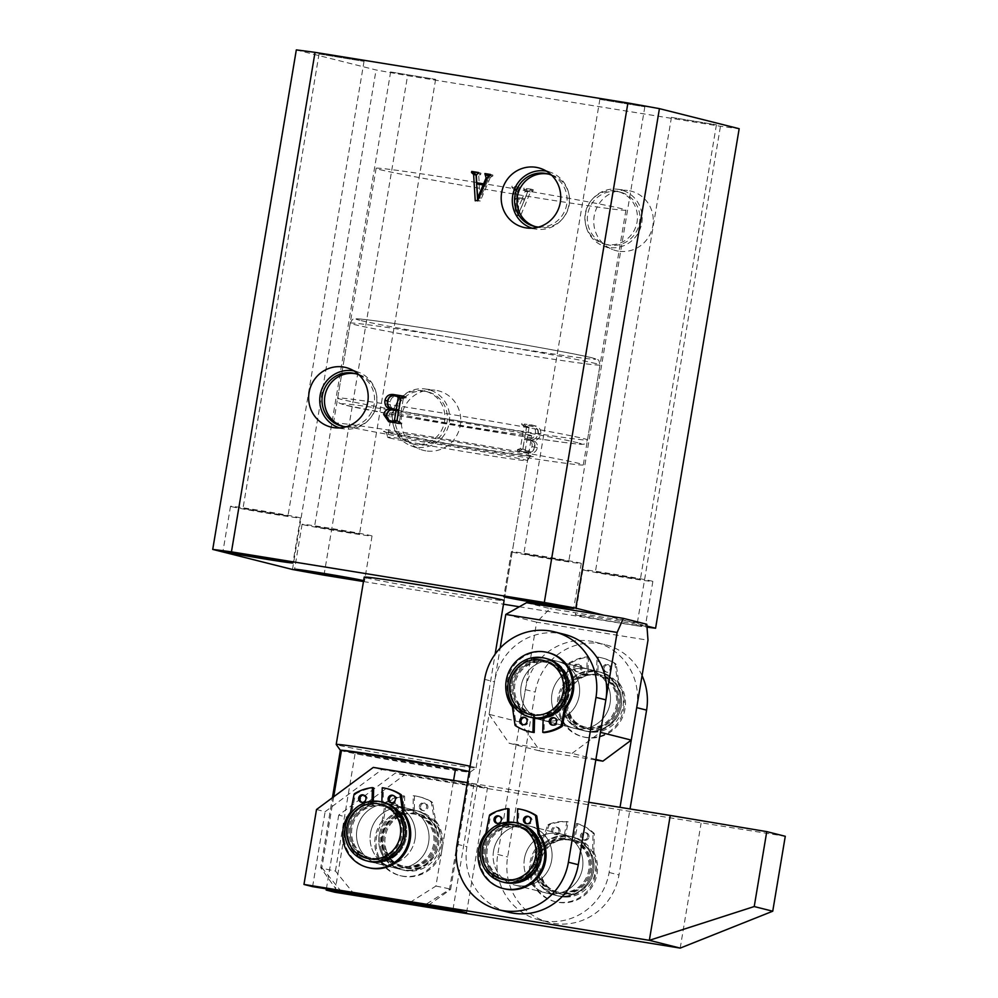 <?xml version="1.0" encoding="UTF-8"?>
<svg xmlns="http://www.w3.org/2000/svg" width="998" height="998" viewBox="0 0 998 998"><rect width="100%" height="100%" fill="white"/><g stroke="black" fill="none" stroke-linecap="round" stroke-linejoin="round"><path stroke-width="0.75" stroke-dasharray="4.99 3.74" d="M595.369 674.236A27.857 26.971 104.1 0 1 621.617 702.405A27.857 26.971 104.1 0 1 593.835 729.85A27.857 26.971 104.1 0 1 567.588 701.681A27.857 26.971 104.1 0 1 595.369 674.236M593.149 732.22A30.389 29.416 -75.9 0 0 623.176 705.698A30.389 29.416 -75.9 0 0 601.407 672.415A30.389 29.416 -75.9 0 0 594.833 671.554A30.389 29.416 -75.9 0 0 564.806 698.076A30.389 29.416 -75.9 0 0 586.562 731.359A30.389 29.416 -75.9 0 0 593.149 732.22M592.974 671.08A30.389 29.416 104.1 0 1 599.561 671.941A30.389 29.416 104.1 0 1 621.317 705.237A30.389 29.416 104.1 0 1 591.303 731.759A30.389 29.416 104.1 0 1 584.716 730.898A30.389 29.416 104.1 0 1 562.947 697.602A30.389 29.416 104.1 0 1 592.974 671.08M591.639 674.561A26.597 25.748 104.1 0 1 597.39 675.322A26.597 25.748 104.1 0 1 616.44 704.451A26.597 25.748 104.1 0 1 590.167 727.654A26.597 25.748 104.1 0 1 584.416 726.893A26.597 25.748 104.1 0 1 565.367 697.777A26.597 25.748 104.1 0 1 591.639 674.561M592.874 674.873A26.597 25.748 104.1 0 1 598.625 675.634A26.597 25.748 104.1 0 1 617.675 704.75A26.597 25.748 104.1 0 1 591.402 727.966A26.597 25.748 104.1 0 1 585.639 727.205A26.597 25.748 104.1 0 1 566.602 698.089A26.597 25.748 104.1 0 1 592.874 674.873M541.153 658.044A30.389 29.416 104.1 0 1 547.727 658.892A30.389 29.416 104.1 0 1 569.696 690.304A30.389 29.416 104.1 0 1 543.149 718.523A30.389 29.416 -75.9 0 0 569.696 690.304A30.389 29.416 -75.9 0 0 547.727 658.892A30.389 29.416 -75.9 0 0 545.32 658.406A30.389 29.416 -75.9 0 0 511.5 682.432A30.389 29.416 -75.9 0 0 532.895 717.849A30.389 29.416 104.1 0 1 511.126 684.566A30.389 29.416 104.1 0 1 541.153 658.044M591.739 670.768A30.389 29.416 104.1 0 1 598.326 671.629A30.389 29.416 104.1 0 1 620.082 704.925A30.389 29.416 104.1 0 1 590.067 731.447A30.389 29.416 104.1 0 1 583.481 730.586A30.389 29.416 104.1 0 1 561.724 697.29A30.389 29.416 104.1 0 1 591.739 670.768M539.806 661.524A26.597 25.748 104.1 0 1 545.569 662.273A26.597 25.748 104.1 0 1 564.606 691.402A26.597 25.748 104.1 0 1 538.334 714.605A26.597 25.748 104.1 0 1 532.583 713.857A26.597 25.748 104.1 0 1 513.533 684.728A26.597 25.748 104.1 0 1 539.806 661.524M541.041 661.836A26.597 25.748 104.1 0 1 546.804 662.585A26.597 25.748 104.1 0 1 565.841 691.714A26.597 25.748 104.1 0 1 539.569 714.917A26.597 25.748 104.1 0 1 533.818 714.169A26.597 25.748 104.1 0 1 514.768 685.04A26.597 25.748 104.1 0 1 541.041 661.836M531.66 717.537A30.389 29.416 104.1 0 1 509.891 684.254A30.389 29.416 104.1 0 1 539.918 657.732A30.389 29.416 104.1 0 1 546.492 658.593M534.566 718.223A30.389 29.416 104.1 0 1 532.895 717.849A30.389 29.416 -75.9 0 0 534.566 718.223M337.361 424.387A126.646 2.657 -170.5 0 0 473.726 449.2A126.646 2.657 -170.5 0 0 583.306 464.868A126.646 2.657 -170.5 0 0 579.426 463.546A126.646 2.657 -170.5 0 0 443.062 438.733A126.646 2.657 -170.5 0 0 333.494 423.065A126.646 2.657 -170.5 0 0 337.361 424.387M379.989 169.635A126.646 2.657 -170.5 0 0 516.353 194.448A126.646 2.657 -170.5 0 0 625.933 210.116A126.646 2.657 -170.5 0 0 622.066 208.794A126.646 2.657 -170.5 0 0 485.702 183.981A126.646 2.657 -170.5 0 0 376.121 168.313A126.646 2.657 -170.5 0 0 379.989 169.635M339.57 427.905A29.441 28.493 -75.9 0 0 343.437 428.816A29.441 28.493 -75.9 0 0 344.485 428.965A29.441 28.493 -75.9 0 0 375.922 406.747A29.441 28.493 -75.9 0 0 358.744 372.291A29.441 28.493 -75.9 0 0 353.928 370.907M342.913 426.346A27.096 26.235 -75.9 0 0 344.135 426.695A27.096 26.235 -75.9 0 0 346.281 427.132A27.096 26.235 -75.9 0 0 376.446 405.712A27.096 26.235 -75.9 0 0 357.371 374.125A27.096 26.235 -75.9 0 0 356.136 373.851M532.121 228.18A29.441 28.493 -75.9 0 0 535.976 229.103A29.441 28.493 -75.9 0 0 537.024 229.241A29.441 28.493 -75.9 0 0 568.461 207.023A29.441 28.493 -75.9 0 0 551.283 172.567A29.441 28.493 -75.9 0 0 546.467 171.182M535.452 226.633A27.096 26.235 -75.9 0 0 536.687 226.97A27.096 26.235 -75.9 0 0 538.833 227.419A27.096 26.235 -75.9 0 0 568.997 206A27.096 26.235 -75.9 0 0 549.91 174.413A27.096 26.235 -75.9 0 0 548.675 174.139M425.897 450.871A30.701 29.715 104.1 0 1 420.058 449.287A30.701 29.715 104.1 0 1 402.157 413.347A30.701 29.715 104.1 0 1 434.941 390.181A30.701 29.715 104.1 0 1 436.039 390.33A30.701 29.715 104.1 0 1 460.303 425.348A30.701 29.715 104.1 0 1 425.897 450.871M416.241 447.141A29.441 28.493 104.1 0 1 410.64 445.619A29.441 28.493 104.1 0 1 393.462 411.164A29.441 28.493 104.1 0 1 424.911 388.946A29.441 28.493 104.1 0 1 425.946 389.095A29.441 28.493 104.1 0 1 449.225 422.665A29.441 28.493 104.1 0 1 416.241 447.141M416.628 444.846A27.096 26.235 104.1 0 1 414.482 444.397A27.096 26.235 104.1 0 1 395.408 412.81A27.096 26.235 104.1 0 1 425.572 391.391A27.096 26.235 104.1 0 1 427.705 391.84A27.096 26.235 104.1 0 1 446.792 423.414A27.096 26.235 104.1 0 1 416.628 444.846M414.158 444.222A27.096 26.235 104.1 0 1 412.012 443.773A27.096 26.235 104.1 0 1 392.938 412.199A27.096 26.235 104.1 0 1 423.102 390.767A27.096 26.235 104.1 0 1 425.248 391.216A27.096 26.235 104.1 0 1 444.322 422.803A27.096 26.235 104.1 0 1 414.158 444.222M618.448 251.159A30.701 29.715 104.1 0 1 612.61 249.562A30.701 29.715 104.1 0 1 594.696 213.634A30.701 29.715 104.1 0 1 627.48 190.456A30.701 29.715 104.1 0 1 628.578 190.618A30.701 29.715 104.1 0 1 652.854 225.635A30.701 29.715 104.1 0 1 618.448 251.159M608.78 247.429A29.441 28.493 104.1 0 1 603.179 245.907A29.441 28.493 104.1 0 1 586.013 211.451A29.441 28.493 104.1 0 1 617.45 189.221A29.441 28.493 104.1 0 1 618.498 189.371A29.441 28.493 104.1 0 1 641.776 222.953A29.441 28.493 104.1 0 1 608.78 247.429M609.167 245.121A27.096 26.235 104.1 0 1 607.021 244.685A27.096 26.235 104.1 0 1 587.947 213.098A27.096 26.235 104.1 0 1 618.111 191.678A27.096 26.235 104.1 0 1 620.257 192.115A27.096 26.235 104.1 0 1 639.331 223.702A27.096 26.235 104.1 0 1 609.167 245.121M606.697 244.498A27.096 26.235 104.1 0 1 604.551 244.061A27.096 26.235 104.1 0 1 585.477 212.474A27.096 26.235 104.1 0 1 615.641 191.055A27.096 26.235 104.1 0 1 617.787 191.504A27.096 26.235 104.1 0 1 636.861 223.078A27.096 26.235 104.1 0 1 606.697 244.498M231.598 506.66A35.454 0.749 -170.5 0 0 269.784 513.608A35.454 0.749 -170.5 0 0 300.46 517.999A35.454 0.749 -170.5 0 0 299.375 517.625A35.454 0.749 -170.5 0 0 261.202 510.677A35.454 0.749 -170.5 0 0 230.513 506.285A35.454 0.749 -170.5 0 0 231.598 506.66M243.699 508.618L287.973 515.904L243.699 508.618M319.772 54.067L364.033 61.352L319.772 54.067M512.398 552.094A35.454 0.749 -170.5 0 0 550.584 559.042A35.454 0.749 -170.5 0 0 581.273 563.421A35.454 0.749 -170.5 0 0 580.187 563.059A35.454 0.749 -170.5 0 0 542.001 556.111A35.454 0.749 -170.5 0 0 511.325 551.719A35.454 0.749 -170.5 0 0 512.398 552.094M524.511 554.052L568.773 561.338L524.511 554.052M600.571 99.488L644.845 106.774L600.571 99.488M576.457 615.067A35.454 0.749 -170.5 0 0 614.631 622.016A35.454 0.749 -170.5 0 0 645.319 626.395A35.454 0.749 -170.5 0 0 644.234 626.033A35.454 0.749 -170.5 0 0 606.048 619.084A35.454 0.749 -170.5 0 0 575.372 614.693A35.454 0.749 -170.5 0 0 576.457 615.067M583.98 570.108A35.454 0.749 -170.5 0 0 622.153 577.056A35.454 0.749 -170.5 0 0 652.842 581.447A35.454 0.749 -170.5 0 0 651.756 581.073A35.454 0.749 -170.5 0 0 613.57 574.124A35.454 0.749 -170.5 0 0 582.894 569.733A35.454 0.749 -170.5 0 0 583.98 570.108M596.08 572.066L640.354 579.351L596.08 572.066M672.141 117.502L716.414 124.8L672.141 117.502M363.559 580.986A35.454 0.749 -170.5 0 0 364.507 580.973A35.454 0.749 -170.5 0 0 363.621 580.649M303.167 524.674A35.454 0.749 -170.5 0 0 341.353 531.622A35.454 0.749 -170.5 0 0 372.029 536.013A35.454 0.749 -170.5 0 0 370.944 535.639A35.454 0.749 -170.5 0 0 332.771 528.691A35.454 0.749 -170.5 0 0 302.082 524.312A35.454 0.749 -170.5 0 0 303.167 524.674M315.268 526.632L359.542 533.918L315.268 526.632M391.341 72.081L435.615 79.366L391.341 72.081M366.378 577.854A70.92 1.485 -170.5 0 0 442.738 591.752A70.92 1.485 -170.5 0 0 504.102 600.534L531.684 435.689A70.92 1.485 9.5 0 1 470.32 426.919A70.92 1.485 9.5 0 1 393.961 413.022A70.92 1.485 9.5 0 1 391.79 412.274A70.92 1.485 9.5 0 1 453.154 421.056A70.92 1.485 9.5 0 1 529.514 434.953A70.92 1.485 9.5 0 1 531.684 435.689M527.63 191.953L524.786 198.839L517.925 197.729L517.475 191.354L520.02 187.574L514.506 186.676L514.968 187.936L512.311 187.275L514.781 187.898L516.191 189.919L518.012 215.206L520.332 216.404L530.462 191.928L533.032 190.843L533.219 189.707L526.445 188.61L526.258 189.745L527.156 189.907L524.412 189.233L526.869 189.845L527.63 191.953L525.173 191.329L522.316 198.215L524.786 198.839M324.001 575.16L407.583 75.648L720.456 126.272A250.748 5.252 -170.5 0 0 739.169 128.717M519.334 606.772L636.861 625.783L720.456 126.272M363.459 581.547L503.491 604.202M534.017 425.597L524.362 424.038L524.175 425.173L525.684 425.422L522.915 424.749L525.385 425.373L526.532 426.845L522.777 449.312L519.995 450.16L519.808 451.296L528.928 452.768C533.406 453.766 536.213 452.082 537.361 447.715C537.81 444.422 536.537 442.077 533.518 440.679C537.56 440.218 539.993 437.96 540.816 433.868C541.028 429.103 538.758 426.333 534.017 425.597L531.547 424.973L534.017 425.597M603.99 615.242L646.929 626.058M296.319 49.9L376.059 69.972A250.748 5.252 -170.5 0 0 407.583 75.648M292.464 569.484L376.059 69.972M636.861 625.783A250.748 5.252 -170.5 0 0 647.016 627.143M538.658 227.057A27.096 26.235 -75.9 0 0 566.265 206.474A27.096 26.235 -75.9 0 0 551.694 175.274M346.119 426.782A27.096 26.235 -75.9 0 0 373.726 406.198A27.096 26.235 -75.9 0 0 359.155 374.986M478.466 172.741L480.961 173.153L480.774 174.288L478.753 175.935L476.283 175.311M478.753 175.935L479.215 183.37M484.691 184.256L486.063 184.48L484.741 184.143M486.063 184.48L488.571 178.567L487.261 178.243M488.571 178.567L487.673 175.399L485.203 174.787M487.673 175.399L484.741 174.712M490.405 174.675L492.9 175.087L490.43 174.463M492.9 175.087L492.713 176.222L490.243 175.598M492.713 176.222L489.781 175.523M492.251 176.147L490.255 177.619L487.785 176.995M490.255 177.619L480.288 200.997L477.817 200.386M480.288 200.997L475.235 200.773M477.705 201.396L477.643 200.411M480.961 173.153L478.504 172.529M480.774 174.288L478.304 173.664M480.15 174.188L477.693 173.565M479.127 184.518L480.238 198.29L485.614 185.566L476.657 183.894M479.963 198.165L477.493 197.542M485.614 185.566L484.279 185.229M480.238 198.29L478.865 197.941M403.716 396.418L406.223 396.817L403.753 396.194M406.223 396.817L406.024 397.953L403.554 397.329M406.024 397.953L402.344 397.142M404.814 397.765L403.254 398.801L400.784 398.177M403.254 398.801L399.487 421.268L397.017 420.645M399.487 421.268L400.822 422.778L399.362 422.416L401.845 422.94L399.375 422.316M401.845 422.94L401.658 424.075L399.188 423.451M401.658 424.075L390.068 421.979M392.538 422.603L389.993 421.967M388.995 410.727L391.466 409.841M398.551 411.139L394.697 410.515C391.515 410.565 389.657 412.249 389.133 415.567C388.696 419.035 390.193 421.044 393.599 421.605M397.054 396.281L399.524 396.905L396.805 396.468C393.137 396.181 390.966 397.953 390.305 401.782C389.557 406.061 391.204 408.606 395.258 409.43M396.805 396.468L394.335 395.844M390.305 401.782L387.848 401.171M394.697 410.515L392.226 409.891M389.133 415.567L386.663 414.943M522.316 198.215L517.925 197.729M515.455 197.117L515.005 190.73L517.475 191.354M515.005 190.73L516.889 188.011L519.359 188.634M516.889 188.011L519.833 188.709M517.363 188.086L517.55 186.95L520.02 187.574M517.55 186.95L514.506 186.676M512.036 186.065L511.849 187.2L514.319 187.824M511.849 187.2L513.721 189.296L516.191 189.919M513.721 189.296L515.542 214.582L518.012 215.206M515.542 214.582L520.332 216.404M517.862 215.78L527.992 191.304L530.462 191.928M527.992 191.304L530.1 190.144L532.57 190.768M530.1 190.144L533.032 190.843M530.562 190.219L530.749 189.084L533.219 189.707M530.749 189.084L526.445 188.61M523.975 187.986L523.788 189.133L526.258 189.745M523.788 189.133L525.173 191.329M522.016 199.338L516.477 212.025L515.529 198.29L524.486 199.962L518.948 212.649L517.999 198.914L524.486 199.962M516.777 212L519.247 212.624M515.529 198.29L517.999 198.914M516.477 212.025L518.948 212.649M521.904 423.414L521.705 424.549L524.062 426.233L520.307 448.688L517.525 449.537L517.338 450.672L526.457 452.156C530.936 453.142 533.755 451.458 534.891 447.104C535.34 443.798 534.067 441.453 531.061 440.068C535.103 439.607 537.523 437.336 538.346 433.257C538.558 428.479 536.288 425.722 531.547 424.973L524.362 424.038M521.705 424.549L524.175 425.173M524.062 426.233L526.532 426.845M520.307 448.688L522.777 449.312M518.548 449.699L521.018 450.323M517.525 449.537L519.995 450.16M517.338 450.672L519.808 451.296M526.457 452.156L528.928 452.768M534.891 447.104L537.361 447.715M531.061 440.068L533.518 440.679M538.346 433.257L540.816 433.868M528.354 440.018L530.811 440.629C533.818 441.69 535.028 443.873 534.441 447.179C533.718 450.597 531.66 452.044 528.241 451.495L523.788 450.547L522.877 449.112L524.499 439.394L528.354 440.018C531.348 441.066 532.558 443.249 531.971 446.555C531.26 449.973 529.189 451.42 525.771 450.871L524 450.585L526.457 451.208L525.347 449.736L526.969 440.018L530.811 440.629L528.354 440.018M528.216 425.61L533.406 426.67C536.974 427.556 538.446 429.913 537.822 433.756C537.136 438.035 534.753 439.931 530.637 439.444L527.156 438.871L529.102 427.244L530.674 426.221L533.406 426.67L530.936 426.046C534.504 426.932 535.976 429.302 535.352 433.132C534.666 437.411 532.283 439.307 528.167 438.821L524.686 438.259L526.645 426.62L528.216 425.61L530.674 426.221M526.645 426.62L529.102 427.244M524.686 438.259L527.156 438.871M528.167 438.821L530.637 439.444M535.352 433.132L537.822 433.756M531.971 446.555L534.441 447.179M524.499 439.394L526.969 440.018M522.877 449.112L525.347 449.736M525.771 450.871L528.241 451.495M386.476 850.708A27.857 26.971 104.1 0 1 402.768 814.879A27.857 26.971 104.1 0 1 437.336 831.097A27.857 26.971 104.1 0 1 421.044 866.925A27.857 26.971 104.1 0 1 386.476 850.708M439.033 830.049A30.389 29.416 -75.9 0 0 418.711 811.262A30.389 29.416 -75.9 0 0 389.519 820.63A30.389 29.416 -75.9 0 0 383.544 851.444A30.389 29.416 -75.9 0 0 403.866 870.219A30.389 29.416 -75.9 0 0 433.057 860.85A30.389 29.416 -75.9 0 0 439.033 830.049M381.698 850.97A30.389 29.416 104.1 0 1 387.673 820.169A30.389 29.416 104.1 0 1 416.852 810.8A30.389 29.416 104.1 0 1 437.174 829.575A30.389 29.416 104.1 0 1 431.198 860.388A30.389 29.416 104.1 0 1 402.019 869.757A30.389 29.416 104.1 0 1 381.698 850.97M383.931 849.323A26.597 25.748 104.1 0 1 389.158 822.364A26.597 25.748 104.1 0 1 414.694 814.181A26.597 25.748 104.1 0 1 432.471 830.61A26.597 25.748 104.1 0 1 427.244 857.569A26.597 25.748 104.1 0 1 401.707 865.753A26.597 25.748 104.1 0 1 383.931 849.323M385.166 849.635A26.597 25.748 104.1 0 1 390.393 822.676A26.597 25.748 104.1 0 1 415.929 814.48A26.597 25.748 104.1 0 1 433.706 830.922A26.597 25.748 104.1 0 1 428.479 857.868A26.597 25.748 104.1 0 1 402.942 866.064A26.597 25.748 104.1 0 1 385.166 849.635M349.612 842.898A30.389 29.416 104.1 0 1 355.587 812.085A30.389 29.416 104.1 0 1 384.766 802.729A30.389 29.416 104.1 0 1 405.088 821.504A30.389 29.416 104.1 0 1 399.113 852.317A30.389 29.416 104.1 0 1 369.934 861.673A30.389 29.416 104.1 0 1 349.612 842.898M380.463 850.658A30.389 29.416 104.1 0 1 386.438 819.857A30.389 29.416 104.1 0 1 415.617 810.488A30.389 29.416 104.1 0 1 435.939 829.263A30.389 29.416 104.1 0 1 429.963 860.076A30.389 29.416 104.1 0 1 400.784 869.445A30.389 29.416 104.1 0 1 380.463 850.658M351.845 841.252A26.597 25.748 104.1 0 1 357.072 814.293A26.597 25.748 104.1 0 1 382.608 806.097A26.597 25.748 104.1 0 1 400.398 822.527A26.597 25.748 104.1 0 1 395.158 849.485A26.597 25.748 104.1 0 1 369.622 857.681A26.597 25.748 104.1 0 1 351.845 841.252M353.08 841.564A26.597 25.748 104.1 0 1 358.307 814.605A26.597 25.748 104.1 0 1 383.843 806.409A26.597 25.748 104.1 0 1 401.62 822.839A26.597 25.748 104.1 0 1 396.393 849.797A26.597 25.748 104.1 0 1 370.857 857.993A26.597 25.748 104.1 0 1 353.08 841.564M368.699 861.361A30.389 29.416 104.1 0 1 348.377 842.586A30.389 29.416 104.1 0 1 354.352 811.773A30.389 29.416 104.1 0 1 383.531 802.417M394.547 867.761A30.389 29.416 104.1 0 1 392.139 867.262A30.389 29.416 104.1 0 1 370.745 831.845A30.389 29.416 104.1 0 1 404.577 807.819A30.389 29.416 104.1 0 1 406.984 808.318A30.389 29.416 104.1 0 1 428.379 843.734A30.389 29.416 104.1 0 1 394.547 867.761M380.974 864.343A30.389 29.416 104.1 0 1 378.566 863.844A30.389 29.416 104.1 0 1 357.172 828.427A30.389 29.416 104.1 0 1 391.004 804.4A30.389 29.416 104.1 0 1 393.412 804.899A30.389 29.416 104.1 0 1 414.806 840.316A30.389 29.416 104.1 0 1 380.974 864.343M354.627 894.645L335.428 871.029A65.856 1.385 9.5 0 1 322.728 868.36A65.856 1.385 9.5 0 1 320.732 867.699A65.856 1.385 9.5 0 1 320.72 867.674A65.856 1.385 9.5 0 1 321.855 867.611L333.706 796.766M340.368 750.321L340.355 750.296A65.856 1.385 -170.5 0 0 340.368 750.321A65.856 1.385 -170.5 0 0 342.376 750.97A65.856 1.385 -170.5 0 0 355.076 753.64L469.135 772.09A65.856 1.385 -170.5 0 0 470.245 772.053A65.856 1.385 -170.5 0 0 470.27 772.028A65.856 1.385 -170.5 0 0 469.197 771.591M335.428 871.029L355.076 753.64A65.856 1.385 -170.5 0 0 421.356 765.192A65.856 1.385 -170.5 0 0 469.135 772.09L449.487 889.48L423.601 905.81M470.095 766.239A70.92 1.485 9.5 0 1 473.925 767.125A70.92 1.485 9.5 0 1 476.096 767.861A70.92 1.485 9.5 0 1 476.083 767.899A70.92 1.485 9.5 0 1 414.008 758.967A70.92 1.485 9.5 0 1 338.372 745.194A70.92 1.485 9.5 0 1 336.214 744.483M410.028 902.392L435.914 886.062L453.591 780.399M435.914 886.062A65.856 1.385 9.5 0 1 450.622 889.405A65.856 1.385 9.5 0 1 450.609 889.443A65.856 1.385 9.5 0 1 449.487 889.48M321.855 867.611L341.054 891.239M524.399 858.767A30.389 29.416 104.1 0 1 560.864 833.991A30.389 29.416 104.1 0 1 582.495 868.16A30.389 29.416 104.1 0 1 546.031 892.936A30.389 29.416 104.1 0 1 524.399 858.767M493.548 850.995A30.389 29.416 104.1 0 1 530.013 826.219A30.389 29.416 104.1 0 1 551.644 860.401A30.389 29.416 104.1 0 1 515.18 885.176A30.389 29.416 104.1 0 1 493.548 850.995M415.043 839.069A30.389 29.416 -75.9 0 0 393.412 804.899A30.389 29.416 -75.9 0 0 356.935 829.675A30.389 29.416 -75.9 0 0 378.566 863.844A30.389 29.416 -75.9 0 0 415.043 839.069M348.302 827.504A30.389 29.416 104.1 0 1 384.766 802.729A30.389 29.416 104.1 0 1 406.398 836.898A30.389 29.416 104.1 0 1 369.934 861.673A30.389 29.416 104.1 0 1 348.302 827.504M379.153 835.264A30.389 29.416 104.1 0 1 415.617 810.488A30.389 29.416 104.1 0 1 437.249 844.67A30.389 29.416 104.1 0 1 400.784 869.445A30.389 29.416 104.1 0 1 379.153 835.264M370.52 833.093A30.389 29.416 104.1 0 1 406.984 808.318A30.389 29.416 104.1 0 1 428.616 842.487A30.389 29.416 104.1 0 1 392.139 867.262A30.389 29.416 104.1 0 1 370.52 833.093M588.72 802.267L467.351 782.632M316.503 809.528L325.136 811.698L381.91 769.583L473.9 784.465L487.473 787.884L395.482 773.001L338.709 815.116L347.354 817.3L404.128 775.172L785.276 836.287M312.599 886.636L325.136 811.698M453.005 909.34L473.9 784.465M466.577 912.758L487.473 787.884M326.371 888.856L338.709 815.116M334.817 892.224L347.354 817.3M680.199 948.1L701.095 823.225M381.91 769.583L373.277 767.412M404.128 775.172L395.482 773.001M585.888 731.085A30.389 29.416 -75.9 0 0 619.721 707.058A30.389 29.416 -75.9 0 0 598.326 671.629A30.389 29.416 -75.9 0 0 595.918 671.143A30.389 29.416 -75.9 0 0 562.086 695.157A30.389 29.416 -75.9 0 0 583.481 730.586A30.389 29.416 -75.9 0 0 585.888 731.085M576.021 728.59A30.389 29.416 -75.9 0 0 609.84 704.576A30.389 29.416 -75.9 0 0 588.446 669.147A30.389 29.416 -75.9 0 0 586.051 668.648A30.389 29.416 -75.9 0 0 552.218 692.674A30.389 29.416 -75.9 0 0 573.613 728.103A30.389 29.416 -75.9 0 0 576.021 728.59A30.389 29.416 104.1 0 1 573.613 728.103A30.389 29.416 104.1 0 1 552.218 692.674A30.389 29.416 104.1 0 1 586.051 668.648A30.389 29.416 104.1 0 1 588.446 669.147A30.389 29.416 104.1 0 1 609.84 704.576A30.389 29.416 104.1 0 1 576.021 728.59M558.306 895.917A30.389 29.416 -75.9 0 0 592.138 871.89A30.389 29.416 -75.9 0 0 570.744 836.474A30.389 29.416 -75.9 0 0 568.336 835.975A30.389 29.416 -75.9 0 0 534.504 860.002A30.389 29.416 -75.9 0 0 555.898 895.418A30.389 29.416 -75.9 0 0 558.306 895.917M548.426 893.435A30.389 29.416 -75.9 0 0 582.258 869.408A30.389 29.416 -75.9 0 0 560.864 833.991A30.389 29.416 -75.9 0 0 558.456 833.492A30.389 29.416 -75.9 0 0 524.636 857.519A30.389 29.416 -75.9 0 0 546.031 892.936A30.389 29.416 -75.9 0 0 548.426 893.435M636.712 707.632A58.258 56.387 -75.9 0 0 595.257 642.126A58.258 56.387 -75.9 0 0 525.36 689.618L497.765 854.45A58.258 56.387 -75.9 0 0 539.219 919.956A58.258 56.387 -75.9 0 0 543.835 920.905A58.258 56.387 -75.9 0 0 609.117 872.477L620.02 807.332M642.063 675.621A58.258 56.387 -75.9 0 0 605.125 644.621A58.258 56.387 -75.9 0 0 535.227 692.101L507.645 856.945A58.258 56.387 -75.9 0 0 549.1 922.439A58.258 56.387 -75.9 0 0 553.703 923.387A58.258 56.387 -75.9 0 0 618.997 874.959L630.037 808.954M567.787 839.069A27.857 26.971 104.1 0 1 594.035 867.25A27.857 26.971 104.1 0 1 566.253 894.682A27.857 26.971 104.1 0 1 540.005 866.514A27.857 26.971 104.1 0 1 567.787 839.069M565.567 897.065A30.389 29.416 -75.9 0 0 595.581 870.543A30.389 29.416 -75.9 0 0 573.825 837.247A30.389 29.416 -75.9 0 0 567.238 836.386A30.389 29.416 -75.9 0 0 537.223 862.908A30.389 29.416 -75.9 0 0 558.98 896.204A30.389 29.416 -75.9 0 0 565.567 897.065M565.392 835.925A30.389 29.416 104.1 0 1 571.966 836.786A30.389 29.416 104.1 0 1 593.735 870.069A30.389 29.416 104.1 0 1 563.708 896.591A30.389 29.416 104.1 0 1 557.134 895.73A30.389 29.416 104.1 0 1 535.365 862.447A30.389 29.416 104.1 0 1 565.392 835.925M564.057 839.405A26.597 25.748 104.1 0 1 569.808 840.154A26.597 25.748 104.1 0 1 588.857 869.283A26.597 25.748 104.1 0 1 562.585 892.486A26.597 25.748 104.1 0 1 556.822 891.738A26.597 25.748 104.1 0 1 537.785 862.609A26.597 25.748 104.1 0 1 564.057 839.405M565.292 839.717A26.597 25.748 104.1 0 1 571.043 840.466A26.597 25.748 104.1 0 1 590.092 869.595A26.597 25.748 104.1 0 1 563.82 892.798A26.597 25.748 104.1 0 1 558.057 892.05A26.597 25.748 104.1 0 1 539.02 862.921A26.597 25.748 104.1 0 1 565.292 839.717M513.558 822.876A30.389 29.416 104.1 0 1 520.145 823.737A30.389 29.416 104.1 0 1 541.914 857.02A30.389 29.416 104.1 0 1 511.887 883.542A30.389 29.416 104.1 0 1 505.3 882.681A30.389 29.416 104.1 0 1 483.543 849.398A30.389 29.416 104.1 0 1 513.558 822.876M564.157 835.613A30.389 29.416 104.1 0 1 570.744 836.474A30.389 29.416 104.1 0 1 592.5 869.757A30.389 29.416 104.1 0 1 562.473 896.279A30.389 29.416 104.1 0 1 555.898 895.418A30.389 29.416 104.1 0 1 534.13 862.135A30.389 29.416 104.1 0 1 564.157 835.613M512.224 826.356A26.597 25.748 104.1 0 1 517.987 827.117A26.597 25.748 104.1 0 1 537.024 856.234A26.597 25.748 104.1 0 1 510.751 879.45A26.597 25.748 104.1 0 1 505 878.689A26.597 25.748 104.1 0 1 485.951 849.56A26.597 25.748 104.1 0 1 512.224 826.356M513.459 826.668A26.597 25.748 104.1 0 1 519.222 827.417A26.597 25.748 104.1 0 1 538.259 856.546A26.597 25.748 104.1 0 1 511.986 879.749A26.597 25.748 104.1 0 1 506.236 879.001A26.597 25.748 104.1 0 1 487.186 849.872A26.597 25.748 104.1 0 1 513.459 826.668M504.065 882.382A30.389 29.416 104.1 0 1 482.308 849.086A30.389 29.416 104.1 0 1 512.323 822.564A30.389 29.416 104.1 0 1 518.91 823.425M545.17 720.83A30.389 29.416 -75.9 0 0 578.99 696.804A30.389 29.416 -75.9 0 0 557.595 661.387A30.389 29.416 -75.9 0 0 555.2 660.888A30.389 29.416 -75.9 0 0 521.368 684.915A30.389 29.416 -75.9 0 0 542.762 720.331A30.389 29.416 -75.9 0 0 545.17 720.83A30.389 29.416 104.1 0 1 542.762 720.331A30.389 29.416 104.1 0 1 521.368 684.915A30.389 29.416 104.1 0 1 555.2 660.888A30.389 29.416 104.1 0 1 557.595 661.387A30.389 29.416 104.1 0 1 578.99 696.804A30.389 29.416 104.1 0 1 545.17 720.83M517.575 885.663A30.389 29.416 -75.9 0 0 551.407 861.648A30.389 29.416 -75.9 0 0 530.013 826.219A30.389 29.416 -75.9 0 0 527.605 825.733A30.389 29.416 -75.9 0 0 493.785 849.747A30.389 29.416 -75.9 0 0 515.18 885.176A30.389 29.416 -75.9 0 0 517.575 885.663M507.708 883.18A30.389 29.416 -75.9 0 0 541.54 859.153A30.389 29.416 -75.9 0 0 520.145 823.737A30.389 29.416 -75.9 0 0 517.737 823.238A30.389 29.416 -75.9 0 0 483.905 847.265A30.389 29.416 -75.9 0 0 505.3 882.681A30.389 29.416 -75.9 0 0 507.708 883.18M564.406 634.366A58.258 56.387 -75.9 0 0 494.509 681.846L466.914 846.691A58.258 56.387 -75.9 0 0 508.369 912.197M558.805 831.334A3.805 3.68 -75.9 0 0 556.123 826.968A3.805 3.68 -75.9 0 0 551.582 829.962A3.805 3.68 -75.9 0 0 554.264 834.34A3.805 3.68 -75.9 0 0 558.805 831.334M560.04 831.646A3.805 3.68 -75.9 0 0 557.346 827.28A3.805 3.68 -75.9 0 0 552.817 830.274A3.805 3.68 -75.9 0 0 555.499 834.652A3.805 3.68 -75.9 0 0 560.04 831.646M587.71 836.848A3.805 3.68 -75.9 0 0 585.015 832.469A3.805 3.68 -75.9 0 0 580.487 835.463A3.805 3.68 -75.9 0 0 583.169 839.842A3.805 3.68 -75.9 0 0 587.71 836.848M588.945 837.16A3.805 3.68 -75.9 0 0 586.25 832.781A3.805 3.68 -75.9 0 0 581.709 835.775A3.805 3.68 -75.9 0 0 584.404 840.154A3.805 3.68 -75.9 0 0 588.945 837.16M540.904 842.562L542.139 842.873A34.443 33.346 -75.9 0 0 531.385 862.16A34.443 33.346 -75.9 0 0 555.724 901.805A34.443 33.346 -75.9 0 0 596.891 874.635A34.443 33.346 -75.9 0 0 594.122 852.779L592.899 852.467A2.532 2.458 104.1 0 1 592.637 851.294L593.049 833.629A1.01 0.986 -75.9 0 0 592.725 832.868A44.573 43.151 -75.9 0 0 576.582 823.4L573.363 839.979A27.857 26.971 104.1 0 1 589.818 870.992A27.857 26.971 104.1 0 1 556.522 892.973A27.857 26.971 104.1 0 1 536.824 860.9A27.857 26.971 104.1 0 1 563.72 838.145L566.951 821.554A44.573 43.151 -75.9 0 0 548.401 824.423A1.01 0.986 -75.9 0 0 547.827 825.022L541.577 841.564A2.532 2.458 104.1 0 1 540.904 842.562A34.443 33.346 -75.9 0 0 530.15 861.848A34.443 33.346 -75.9 0 0 554.489 901.493A34.443 33.346 -75.9 0 0 595.656 874.323A34.443 33.346 -75.9 0 0 592.899 852.467M592.725 832.868L593.96 833.18A44.573 43.151 -75.9 0 0 577.817 823.699L574.599 840.291L573.363 839.979M574.599 840.291A27.857 26.971 104.1 0 1 591.041 871.304A27.857 26.971 104.1 0 1 557.745 893.272A27.857 26.971 104.1 0 1 538.059 861.212A27.857 26.971 104.1 0 1 564.955 838.445L563.72 838.145M564.955 838.445L568.186 821.865A44.573 43.151 -75.9 0 0 549.636 824.735L548.401 824.423M568.186 821.865L566.951 821.554M577.817 823.699L576.582 823.4M592.637 851.294L593.872 851.606L594.284 833.941L593.049 833.629M547.827 825.022L549.062 825.334L542.812 841.875L541.577 841.564M593.96 833.18A1.01 0.986 104.1 0 1 594.284 833.941M593.872 851.606A2.532 2.458 -75.9 0 0 594.122 852.779M542.139 842.873A2.532 2.458 -75.9 0 0 542.812 841.875M604.102 668.473A3.805 3.68 104.1 0 1 608.718 664.843A3.805 3.68 104.1 0 1 611.475 668.573A3.805 3.68 104.1 0 1 606.859 672.215A3.805 3.68 104.1 0 1 604.102 668.473M602.867 668.161A3.805 3.68 104.1 0 1 607.483 664.531A3.805 3.68 104.1 0 1 610.24 668.261A3.805 3.68 104.1 0 1 605.624 671.904A3.805 3.68 104.1 0 1 602.867 668.161M574.636 668.086A3.805 3.68 104.1 0 1 579.252 664.443A3.805 3.68 104.1 0 1 581.996 668.186A3.805 3.68 104.1 0 1 577.393 671.816A3.805 3.68 104.1 0 1 574.636 668.086M573.401 667.774A3.805 3.68 104.1 0 1 578.017 664.132A3.805 3.68 104.1 0 1 580.774 667.874A3.805 3.68 104.1 0 1 576.158 671.504A3.805 3.68 104.1 0 1 573.401 667.774M619.159 683.031L617.924 682.719A34.443 33.346 104.1 0 1 624.237 703.727A34.443 33.346 104.1 0 1 582.433 736.686A34.443 33.346 104.1 0 1 557.445 702.829A34.443 33.346 104.1 0 1 564.918 682.008L566.153 682.32A2.532 2.458 -75.9 0 0 566.652 681.222L570.12 663.87A1.01 0.986 104.1 0 1 570.594 663.196A44.573 43.151 104.1 0 1 588.446 657.146L587.984 674.012A27.857 26.971 -75.9 0 0 565.13 701.058A27.857 26.971 -75.9 0 0 585.339 728.44A27.857 26.971 -75.9 0 0 619.147 701.781A27.857 26.971 -75.9 0 0 598.937 674.399A27.857 26.971 -75.9 0 0 597.802 674.137L598.276 657.283A44.573 43.151 104.1 0 1 603.017 658.193A44.573 43.151 104.1 0 1 615.778 663.795A1.01 0.986 104.1 0 1 616.215 664.493L618.71 681.921A2.532 2.458 -75.9 0 0 619.159 683.031A34.443 33.346 104.1 0 1 625.472 704.039A34.443 33.346 104.1 0 1 583.668 736.998A34.443 33.346 104.1 0 1 558.68 703.141A34.443 33.346 104.1 0 1 566.153 682.32M570.594 663.196L569.359 662.884A44.573 43.151 104.1 0 1 587.211 656.846L586.749 673.7L587.984 674.012M586.749 673.7A27.857 26.971 -75.9 0 0 563.895 700.746A27.857 26.971 -75.9 0 0 584.104 728.128A27.857 26.971 -75.9 0 0 617.912 701.469A27.857 26.971 -75.9 0 0 597.702 674.087A27.857 26.971 -75.9 0 0 596.567 673.837L597.802 674.137M596.567 673.837L597.041 656.971A44.573 43.151 104.1 0 1 601.782 657.882A44.573 43.151 104.1 0 1 614.543 663.483L615.778 663.795M597.041 656.971L598.276 657.283M587.211 656.846L588.446 657.146M566.652 681.222L565.417 680.91L568.885 663.558L570.12 663.87M616.215 664.493L614.98 664.181L617.488 681.609L618.71 681.921M569.359 662.884A1.01 0.986 -75.9 0 0 568.885 663.558M565.417 680.91A2.532 2.458 104.1 0 1 564.918 682.008M617.924 682.719A2.532 2.458 104.1 0 1 617.488 681.609M614.98 664.181A1.01 0.986 -75.9 0 0 614.543 663.483M552.593 725.134A3.805 3.68 -75.9 0 0 557.807 721.716A3.805 3.68 -75.9 0 0 554.426 717.874M523.127 724.735A3.805 3.68 -75.9 0 0 528.341 721.317A3.805 3.68 -75.9 0 0 524.96 717.487M548.775 652.792A34.443 33.346 -75.9 0 0 506.972 685.751A34.443 33.346 -75.9 0 0 513.284 706.759L512.061 706.459M534.579 718.111L534.641 715.653L533.406 715.341A27.857 26.971 104.1 0 1 532.271 715.079A27.857 26.971 104.1 0 1 512.061 687.697A27.857 26.971 104.1 0 1 545.881 661.038A27.857 26.971 104.1 0 1 566.091 688.42A27.857 26.971 104.1 0 1 543.224 715.466L543.162 718.036M534.641 715.653A27.857 26.971 104.1 0 1 533.506 715.391A27.857 26.971 104.1 0 1 513.296 688.009A27.857 26.971 104.1 0 1 547.104 661.35A27.857 26.971 104.1 0 1 567.326 688.732A27.857 26.971 104.1 0 1 544.459 715.778L543.224 715.466M544.459 715.778L543.997 732.644M533.331 717.911L533.406 715.341M515.43 725.683L516.665 725.995A44.573 43.151 -75.9 0 0 529.427 731.596M512.498 707.557L513.733 707.869L516.228 725.297L514.993 724.985M516.665 725.995A1.01 0.986 104.1 0 1 516.228 725.297M513.733 707.869A2.532 2.458 -75.9 0 0 513.284 706.759M528.666 816.539A3.805 3.68 104.1 0 1 532.059 820.368A3.805 3.68 104.1 0 1 526.844 823.787M499.2 816.139A3.805 3.68 104.1 0 1 502.593 819.969A3.805 3.68 104.1 0 1 497.378 823.4M504.252 888.794A34.443 33.346 104.1 0 1 479.265 854.937A34.443 33.346 104.1 0 1 486.737 834.103A2.532 2.458 -75.9 0 0 487.249 833.018L490.704 815.665A1.01 0.986 104.1 0 1 491.178 814.979A44.573 43.151 104.1 0 1 509.03 808.941M507.421 822.227L507.333 825.496L508.568 825.808A27.857 26.971 -75.9 0 0 485.714 852.853A27.857 26.971 -75.9 0 0 505.924 880.236A27.857 26.971 -75.9 0 0 539.731 853.577A27.857 26.971 -75.9 0 0 519.521 826.194A27.857 26.971 -75.9 0 0 518.386 825.932L518.86 809.079A44.573 43.151 104.1 0 1 523.601 809.977M507.333 825.496A27.857 26.971 -75.9 0 0 484.479 852.542A27.857 26.971 -75.9 0 0 504.689 879.924A27.857 26.971 -75.9 0 0 538.496 853.265A27.857 26.971 -75.9 0 0 518.286 825.882A27.857 26.971 -75.9 0 0 517.151 825.62L518.386 825.932M517.625 808.767L518.86 809.079M517.151 825.62L517.226 823.001M508.668 822.14L508.568 825.808M393.299 795.518A3.805 3.68 104.1 0 1 396.68 799.361A3.805 3.68 104.1 0 1 391.466 802.779M363.833 795.132A3.805 3.68 104.1 0 1 367.214 798.961A3.805 3.68 104.1 0 1 362 802.38M368.886 867.773A34.443 33.346 104.1 0 1 343.898 833.929A34.443 33.346 104.1 0 1 351.371 813.096A2.532 2.458 -75.9 0 0 351.87 811.998L355.325 794.658A1.01 0.986 104.1 0 1 355.799 793.971A44.573 43.151 104.1 0 1 373.664 787.933M372.054 801.207L371.967 804.475L373.202 804.787A27.857 26.971 -75.9 0 0 350.335 831.833A27.857 26.971 -75.9 0 0 370.545 859.216A27.857 26.971 -75.9 0 0 404.365 832.557A27.857 26.971 -75.9 0 0 384.155 805.186A27.857 26.971 -75.9 0 0 383.02 804.924L383.481 788.058A44.573 43.151 104.1 0 1 388.234 788.969M371.967 804.475A27.857 26.971 -75.9 0 0 349.1 831.521A27.857 26.971 -75.9 0 0 369.31 858.904A27.857 26.971 -75.9 0 0 403.13 832.257A27.857 26.971 -75.9 0 0 382.92 804.875A27.857 26.971 -75.9 0 0 381.785 804.613L383.02 804.924M382.246 787.759L383.481 788.058M381.785 804.613L381.86 801.993M373.302 801.12L373.202 804.787M420.545 807.033A3.805 3.68 104.1 0 1 425.16 803.29A3.805 3.68 104.1 0 1 427.917 806.933A3.805 3.68 104.1 0 1 423.302 810.663A3.805 3.68 104.1 0 1 420.545 807.033M419.322 806.721A3.805 3.68 104.1 0 1 423.925 802.991A3.805 3.68 104.1 0 1 426.682 806.621A3.805 3.68 104.1 0 1 422.079 810.351A3.805 3.68 104.1 0 1 419.322 806.721M391.066 807.444A3.805 3.68 104.1 0 1 395.682 803.702A3.805 3.68 104.1 0 1 398.439 807.345A3.805 3.68 104.1 0 1 393.823 811.075A3.805 3.68 104.1 0 1 391.066 807.444M389.844 807.133A3.805 3.68 104.1 0 1 394.447 803.402A3.805 3.68 104.1 0 1 397.204 807.033A3.805 3.68 104.1 0 1 392.601 810.763A3.805 3.68 104.1 0 1 389.844 807.133M435.976 821.154L434.741 820.843A34.443 33.346 104.1 0 1 441.603 841.676A34.443 33.346 104.1 0 1 399.786 875.545A34.443 33.346 104.1 0 1 374.786 842.611A34.443 33.346 104.1 0 1 381.723 821.591L382.958 821.903A2.532 2.458 -75.9 0 0 383.432 820.793L386.438 803.365A1.01 0.986 104.1 0 1 386.9 802.666A44.573 43.151 104.1 0 1 404.602 796.142L404.577 813.008A27.857 26.971 -75.9 0 0 382.409 840.653A27.857 26.971 -75.9 0 0 402.631 867.299A27.857 26.971 -75.9 0 0 436.463 839.904A27.857 26.971 -75.9 0 0 416.241 813.258A27.857 26.971 -75.9 0 0 414.395 812.871L414.432 796.005A44.573 43.151 104.1 0 1 420.32 797.053A44.573 43.151 104.1 0 1 432.109 802.043A1.01 0.986 104.1 0 1 432.558 802.716L435.515 820.069A2.532 2.458 -75.9 0 0 435.976 821.154A34.443 33.346 104.1 0 1 442.838 841.988A34.443 33.346 104.1 0 1 401.021 875.857A34.443 33.346 104.1 0 1 376.021 842.911A34.443 33.346 104.1 0 1 382.958 821.903M386.9 802.666L385.665 802.355A44.573 43.151 104.1 0 1 403.367 795.83L403.342 812.696L404.577 813.008M403.342 812.696A27.857 26.971 -75.9 0 0 381.174 840.341A27.857 26.971 -75.9 0 0 401.396 866.988A27.857 26.971 -75.9 0 0 435.228 839.592A27.857 26.971 -75.9 0 0 415.006 812.946A27.857 26.971 -75.9 0 0 413.16 812.559L414.395 812.871M413.16 812.559L413.197 795.693A44.573 43.151 104.1 0 1 419.085 796.741A44.573 43.151 104.1 0 1 430.874 801.731L432.109 802.043M413.197 795.693L414.432 796.005M403.367 795.83L404.602 796.142M383.432 820.793L382.197 820.481L385.203 803.053L386.438 803.365M432.558 802.716L431.336 802.404L434.28 819.757L435.515 820.069M385.665 802.355A1.01 0.986 -75.9 0 0 385.203 803.053M382.197 820.481A2.532 2.458 104.1 0 1 381.723 821.591M434.741 820.843A2.532 2.458 104.1 0 1 434.28 819.757M431.336 802.404A1.01 0.986 -75.9 0 0 430.874 801.731M595.794 760.014L539.943 750.983L519.921 722.09L536.637 622.178L647.989 640.192M519.921 722.09L489.07 714.319L500.148 648.114M489.07 714.319L509.092 743.211L539.943 750.983M595.893 759.403L572.041 753.39L509.092 743.211M572.041 753.39L600.422 732.332M505.786 614.419L536.637 622.178L549.973 608.618L526.52 602.717M646.804 624.274L549.973 608.618M531.011 455.712A75.985 1.597 -170.5 0 0 439.881 439.307A75.985 1.597 -170.5 0 0 385.777 432.221A75.985 1.597 -170.5 0 0 476.907 448.626A75.985 1.597 -170.5 0 0 531.011 455.712M389.781 437.997A70.92 1.485 9.5 0 1 387.611 437.249A70.92 1.485 9.5 0 1 448.975 446.031A70.92 1.485 9.5 0 1 525.335 459.928A70.92 1.485 9.5 0 1 527.505 460.664A70.92 1.485 9.5 0 1 466.141 451.894A70.92 1.485 9.5 0 1 389.781 437.997M596.155 363.646A126.646 2.657 -170.5 0 0 459.779 338.833A126.646 2.657 -170.5 0 0 350.211 323.165A126.646 2.657 -170.5 0 0 354.078 324.475A126.646 2.657 -170.5 0 0 490.442 349.3A126.646 2.657 -170.5 0 0 600.023 364.969A126.646 2.657 -170.5 0 0 596.155 363.646M359.754 320.271A121.581 2.545 9.5 0 1 446.331 331.61A121.581 2.545 9.5 0 1 592.138 357.87A121.581 2.545 9.5 0 1 505.562 346.518A121.581 2.545 9.5 0 1 359.754 320.271M577.929 442.788A121.581 2.545 -170.5 0 0 432.122 416.528A121.581 2.545 -170.5 0 0 345.545 405.188A121.581 2.545 -170.5 0 0 491.353 431.435A121.581 2.545 -170.5 0 0 577.929 442.788M341.541 399.412A126.646 2.657 9.5 0 1 337.673 398.09A126.646 2.657 9.5 0 1 447.241 413.758A126.646 2.657 9.5 0 1 583.605 438.571A126.646 2.657 9.5 0 1 587.485 439.893A126.646 2.657 9.5 0 1 477.905 424.225A126.646 2.657 9.5 0 1 341.541 399.412M609.117 872.477L618.997 874.959M497.765 854.45L507.645 856.945M525.36 689.618L535.227 692.101M457.047 844.208L466.914 846.691M484.629 679.364L494.509 681.846M491.178 814.979L489.943 814.68M487.249 833.018L486.014 832.706M489.469 815.354L490.704 815.665M485.515 833.804L486.737 834.103M355.799 793.971L354.564 793.66M351.87 811.998L350.635 811.698M354.09 794.346L355.325 794.658M350.136 812.784L351.371 813.096M599.561 671.941L601.407 672.415M597.39 675.322L598.625 675.634M547.727 658.892L598.326 671.629L547.727 658.892M545.569 662.273L546.804 662.585M532.583 713.857L533.818 714.169M532.895 717.849L583.481 730.586L532.895 717.849M584.416 726.893L585.639 727.205M584.716 730.898L586.562 731.359M391.79 412.274L387.611 437.249C386.725 432.995 385.789 431.211 384.791 431.909L459.467 445.757L531.909 456.535C531.136 457.558 530.449 454.552 527.505 460.664L504.102 600.534M625.933 210.116L583.306 464.868M344.135 426.695L341.678 426.071M536.687 226.97L534.217 226.359M410.64 445.619L420.058 449.287M424.911 388.946L434.941 390.181M412.012 443.773L414.482 444.397M603.179 245.907L612.61 249.562M617.45 189.221L627.48 190.456M604.551 244.061L607.021 244.685M300.46 517.999L292.938 562.947M364.033 61.352L287.973 515.904M581.273 563.421L573.738 608.381M644.845 106.774L568.773 561.338M652.842 581.447L645.319 626.395M716.414 124.8L640.354 579.351M372.029 536.013L364.507 580.973M435.615 79.366L359.542 533.918M390.642 71.844L314.582 526.395M302.082 524.312L294.56 569.259M671.454 117.265L595.382 571.829M582.894 569.733L575.372 614.693M599.873 99.251L523.813 553.815M511.325 551.719L503.79 596.679M319.073 53.83L243.001 508.381M230.513 506.285L222.991 551.245M617.787 191.504L620.257 192.115M425.248 391.216L427.705 391.84M549.91 174.413L547.453 173.789M551.283 172.567L541.864 168.912M537.024 229.241L526.981 228.018M357.371 374.125L354.901 373.514M358.744 372.291L349.325 368.624M344.485 428.965L334.442 427.73M376.121 168.313L333.494 423.065M388.696 421.705L391.166 422.329M416.852 810.8L418.711 811.262M414.694 814.181L415.929 814.48M384.766 802.729L415.617 810.488L384.766 802.729M382.608 806.097L383.843 806.409M369.622 857.681L370.857 857.993M369.934 861.673L400.784 869.445L369.934 861.673M401.707 865.753L402.942 866.064M402.019 869.757L403.866 870.219M350.211 323.165C351.932 319.871 353.18 318.487 353.966 319.023C354.564 318.711 355.338 317.9 387.099 322.466C445.794 330.762 573.65 352.818 592.55 357.945C600.06 360.927 598.126 357.995 600.023 364.969L587.485 439.893C585.938 443.162 584.491 444.584 583.131 444.16C581.734 444.285 583.057 444.871 562.884 442.289L525.647 436.862L394.135 414.806L345.146 405.101C337.499 402.069 339.594 405.051 337.673 398.09L350.211 323.165M476.096 767.861L495.12 654.189M470.245 772.053L476.083 767.899M450.622 889.405L470.27 772.028M337.062 890.59L320.732 867.699L332.421 797.714M428.292 905.348L450.609 889.443M530.013 826.219L570.744 836.474L530.013 826.219M515.18 885.176L555.898 895.418L515.18 885.176M539.219 919.956L549.1 922.439M595.257 642.126L605.125 644.621M571.966 836.786L573.825 837.247M569.808 840.154L571.043 840.466M517.987 827.117L519.222 827.417M505 878.689L506.236 879.001M556.822 891.738L558.057 892.05M557.134 895.73L558.98 896.204M557.346 827.28L556.123 826.968M586.25 832.781L585.015 832.469M555.724 901.805L554.489 901.493M557.745 893.272L556.522 892.973M584.404 840.154L583.169 839.842M555.499 834.652L554.264 834.34M607.483 664.531L608.718 664.843M578.017 664.132L579.252 664.443M582.433 736.686L583.668 736.998M584.104 728.128L585.339 728.44M601.782 657.882L603.017 658.193M597.702 674.087L598.937 674.399M576.158 671.504L577.393 671.816M605.624 671.904L606.859 672.215M553.204 725.346L551.969 725.035M523.738 724.947L522.503 724.635M533.506 715.391L532.271 715.079M547.104 661.35L545.881 661.038M525.584 717.587L524.349 717.275M555.05 717.974L553.815 717.662M528.067 816.327L529.302 816.638M498.601 815.927L499.836 816.239M504.689 879.924L505.924 880.236M518.286 825.882L519.521 826.194M496.742 823.3L497.977 823.612M526.208 823.687L527.443 823.999M392.688 795.306L393.923 795.618M363.222 794.919L364.457 795.231M369.31 858.904L370.545 859.216M382.92 804.875L384.155 805.186M361.376 802.28L362.611 802.592M390.842 802.679L392.077 802.991M423.925 802.991L425.16 803.29M394.447 803.402L395.682 803.702M399.786 875.545L401.021 875.857M401.396 866.988L402.631 867.299M419.085 796.741L420.32 797.053M415.006 812.946L416.241 813.258M392.601 810.763L393.823 811.075M422.079 810.351L423.302 810.663"/><path stroke-width="1.5" d="M535.839 715.242A27.857 26.971 -75.9 0 0 563.62 687.809A27.857 26.971 -75.9 0 0 537.373 659.628A27.857 26.971 -75.9 0 0 509.591 687.073A27.857 26.971 -75.9 0 0 535.839 715.242M538.059 657.258A30.389 29.416 104.1 0 1 544.646 658.119A30.389 29.416 104.1 0 1 566.402 691.414A30.389 29.416 104.1 0 1 536.388 717.936A30.389 29.416 104.1 0 1 529.801 717.075A30.389 29.416 104.1 0 1 508.044 683.78A30.389 29.416 104.1 0 1 538.059 657.258M543.149 718.523A30.389 29.416 104.1 0 1 539.469 718.71A30.389 29.416 104.1 0 1 534.566 718.223A30.389 29.416 -75.9 0 0 535.29 718.348A30.389 29.416 -75.9 0 0 543.149 718.523M544.646 658.119L546.492 658.593A30.389 29.416 104.1 0 1 568.261 691.876A30.389 29.416 104.1 0 1 538.234 718.398A30.389 29.416 104.1 0 1 531.66 717.537L529.801 717.075M343.487 367.027A30.701 29.715 -75.9 0 0 309.081 392.563A30.701 29.715 -75.9 0 0 333.357 427.581A30.701 29.715 -75.9 0 0 334.442 427.73A30.701 29.715 -75.9 0 0 367.239 404.564A30.701 29.715 -75.9 0 0 349.325 368.624A30.701 29.715 -75.9 0 0 343.487 367.027M353.928 370.907A29.441 28.493 -75.9 0 0 353.142 370.769A29.441 28.493 -75.9 0 0 320.558 393.224A29.441 28.493 -75.9 0 0 339.57 427.905M359.155 374.986A27.096 26.235 -75.9 0 0 354.901 373.514A27.096 26.235 -75.9 0 0 352.756 373.065A27.096 26.235 -75.9 0 0 322.591 394.484A27.096 26.235 -75.9 0 0 341.678 426.071A27.096 26.235 -75.9 0 0 343.811 426.52A27.096 26.235 -75.9 0 0 346.119 426.782M356.136 373.851A27.096 26.235 -75.9 0 0 355.226 373.689A27.096 26.235 -75.9 0 0 325.211 394.472A27.096 26.235 -75.9 0 0 342.913 426.346M536.026 167.315A30.701 29.715 -75.9 0 0 501.62 192.839A30.701 29.715 -75.9 0 0 525.896 227.856A30.701 29.715 -75.9 0 0 526.981 228.018A30.701 29.715 -75.9 0 0 559.778 204.839A30.701 29.715 -75.9 0 0 541.864 168.912A30.701 29.715 -75.9 0 0 536.026 167.315M546.467 171.182A29.441 28.493 -75.9 0 0 545.694 171.045A29.441 28.493 -75.9 0 0 513.109 193.512A29.441 28.493 -75.9 0 0 532.121 228.18M551.694 175.274A27.096 26.235 -75.9 0 0 547.453 173.789A27.096 26.235 -75.9 0 0 545.307 173.353A27.096 26.235 -75.9 0 0 515.143 194.772A27.096 26.235 -75.9 0 0 534.217 226.359A27.096 26.235 -75.9 0 0 536.363 226.796A27.096 26.235 -75.9 0 0 538.658 227.057M548.675 174.139A27.096 26.235 -75.9 0 0 547.777 173.976A27.096 26.235 -75.9 0 0 517.75 194.747A27.096 26.235 -75.9 0 0 535.452 226.633M224.076 551.62A35.454 0.749 -170.5 0 0 262.262 558.568A35.454 0.749 -170.5 0 0 292.938 562.947A35.454 0.749 -170.5 0 0 291.853 562.585A35.454 0.749 -170.5 0 0 253.667 555.636A35.454 0.749 -170.5 0 0 222.991 551.245A35.454 0.749 -170.5 0 0 224.076 551.62M504.876 597.041A35.454 0.749 -170.5 0 0 543.062 603.99A35.454 0.749 -170.5 0 0 573.738 608.381A35.454 0.749 -170.5 0 0 572.665 608.007A35.454 0.749 -170.5 0 0 534.479 601.058A35.454 0.749 -170.5 0 0 503.79 596.679A35.454 0.749 -170.5 0 0 504.876 597.041M363.621 580.649A35.454 0.749 -170.5 0 0 363.422 580.599A35.454 0.749 -170.5 0 0 325.248 573.65A35.454 0.749 -170.5 0 0 294.56 569.259A35.454 0.749 -170.5 0 0 295.645 569.633A35.454 0.749 -170.5 0 0 329.814 575.921A35.454 0.749 -170.5 0 0 363.559 580.986M495.12 654.189L504.102 600.534A70.92 1.485 -170.5 0 0 501.932 599.786A70.92 1.485 -170.5 0 0 425.572 585.888A70.92 1.485 -170.5 0 0 364.208 577.118A70.92 1.485 -170.5 0 0 366.378 577.854M231.449 551.869L544.309 602.48L627.904 102.969L315.031 52.358L231.449 551.869A250.748 5.252 -170.5 0 0 212.724 549.411L292.464 569.484A250.748 5.252 -170.5 0 0 324.001 575.16L363.459 581.547M503.491 604.202L519.334 606.772M477.693 173.565L476.283 175.311L476.745 182.746L483.593 183.857L486.101 177.943L484.928 173.565L490.43 174.463L490.243 175.598L487.785 176.995L477.817 200.386L475.235 200.773L473.613 174.413L471.53 172.567L471.717 171.431L478.504 172.529L477.693 173.565M488.571 175.785L485.203 174.787M477.643 200.411L476.071 175.024L474.686 173.315L471.992 172.642M384.966 400.335C386.326 395.744 389.37 393.848 394.098 394.634L403.753 396.194L403.554 397.329L400.784 398.177L397.017 420.645L399.375 422.316L399.188 423.451L388.696 421.705L383.719 414.544C384.367 411.276 386.351 409.454 389.657 409.08C385.976 407.371 384.417 404.452 384.966 400.335L387.436 400.959C388.783 396.368 391.827 394.459 396.568 395.258L394.098 394.634M400.46 422.703L399.362 422.416M603.99 615.242L575.834 608.156L659.429 108.645L739.169 128.717L655.586 628.229L646.929 626.058M659.429 108.645A250.748 5.252 -170.5 0 0 627.904 102.969M575.834 608.156A250.748 5.252 -170.5 0 0 544.309 602.48M315.031 52.358A250.748 5.252 -170.5 0 0 296.319 49.9L212.724 549.411M647.016 627.143A250.748 5.252 -170.5 0 0 655.586 628.229M484.691 184.256L476.745 182.746M484.741 184.143L483.593 183.857M487.261 178.243L486.101 177.943M487.211 175.286L487.398 174.188L484.928 173.565M487.398 174.188L490.405 174.675M476.071 175.024L473.613 174.413M474.013 173.141L474.187 172.055L471.717 171.431M474.187 172.055L478.466 172.741M476.657 183.894L477.768 197.666L483.144 184.942L476.657 183.894M484.279 185.229L483.144 184.942M478.865 197.941L477.768 197.666M396.568 395.258L403.716 396.418M389.993 421.967L386.189 415.156L383.719 414.544M386.189 415.156L388.995 410.727M391.466 409.841L389.657 409.08M392.114 409.704C388.447 407.995 386.875 405.076 387.436 400.959M393.599 421.605L390.355 420.832L395.383 421.892L396.917 420.857L398.551 411.139L392.226 409.891C389.045 409.941 387.187 411.625 386.663 414.943C386.226 418.411 387.723 420.432 391.129 420.994L392.913 421.281L394.447 420.233L396.081 410.515M395.258 409.43L398.738 409.991L400.685 398.364L399.749 396.954L394.335 395.844C390.667 395.557 388.496 397.341 387.848 401.171C387.087 405.438 388.733 407.982 392.788 408.818L396.268 409.38L398.214 397.74L397.054 396.281M400.685 398.364L398.214 397.74M398.738 409.991L396.268 409.38M396.917 420.857L394.447 420.233M395.383 421.892L392.913 421.281M399.075 821.466A27.857 26.971 -75.9 0 0 364.507 805.249A27.857 26.971 -75.9 0 0 348.215 841.077A27.857 26.971 -75.9 0 0 382.783 857.294A27.857 26.971 -75.9 0 0 399.075 821.466M346.518 842.125A30.389 29.416 104.1 0 1 352.506 811.312A30.389 29.416 104.1 0 1 381.685 801.943A30.389 29.416 104.1 0 1 402.007 820.73A30.389 29.416 104.1 0 1 396.031 851.531A30.389 29.416 104.1 0 1 366.852 860.9A30.389 29.416 104.1 0 1 346.518 842.125M381.685 801.943L383.531 802.417A30.389 29.416 104.1 0 1 403.866 821.192A30.389 29.416 104.1 0 1 397.878 852.005A30.389 29.416 104.1 0 1 368.699 861.361L366.852 860.9M338.759 891.476A45.596 0.961 -170.5 0 0 354.627 894.645L423.601 905.81A45.596 0.961 -170.5 0 0 427.281 906.059A45.596 0.961 -170.5 0 0 410.028 902.392L341.054 891.239A45.596 0.961 -170.5 0 0 337.374 891.014A45.596 0.961 -170.5 0 0 338.759 891.476M469.197 771.591A65.856 1.385 -170.5 0 0 468.249 771.342A65.856 1.385 -170.5 0 0 455.562 768.672A65.856 1.385 -170.5 0 0 389.27 757.12A65.856 1.385 -170.5 0 0 341.503 750.222A65.856 1.385 -170.5 0 0 340.368 750.284L336.214 744.483A70.92 1.485 9.5 0 1 336.201 744.458A70.92 1.485 9.5 0 1 391.777 752.28A70.92 1.485 9.5 0 1 470.095 766.239M453.591 780.399L455.562 768.672L341.503 750.222L333.706 796.766M467.351 782.632L373.277 767.412L316.503 809.528L303.966 884.453L649.349 940.328L670.257 815.453L588.72 802.267M303.966 884.453L312.599 886.636L453.005 909.34L466.577 912.758L326.171 890.054L326.371 888.856M326.171 890.054L334.817 892.224L680.199 948.1L772.739 911.211L785.276 836.287L766.763 831.621L670.257 815.453M680.199 948.1L649.349 940.328L754.226 906.546L766.763 831.621M754.226 906.546L772.739 911.211M620.02 807.332L636.712 707.632L646.579 710.114A58.258 56.387 -75.9 0 0 642.063 675.621M630.037 808.954L646.579 710.114M508.256 880.086A27.857 26.971 -75.9 0 0 536.038 852.641A27.857 26.971 -75.9 0 0 509.791 824.473A27.857 26.971 -75.9 0 0 482.009 851.918A27.857 26.971 -75.9 0 0 508.256 880.086M510.477 822.103A30.389 29.416 104.1 0 1 517.064 822.963A30.389 29.416 104.1 0 1 538.82 856.247A30.389 29.416 104.1 0 1 508.805 882.768A30.389 29.416 104.1 0 1 502.219 881.908A30.389 29.416 104.1 0 1 480.45 848.624A30.389 29.416 104.1 0 1 510.477 822.103M517.064 822.963L518.91 823.425A30.389 29.416 104.1 0 1 540.679 856.721A30.389 29.416 104.1 0 1 510.652 883.242A30.389 29.416 104.1 0 1 504.065 882.382L502.219 881.908M503.117 910.663A58.258 56.387 -75.9 0 0 568.398 862.222L595.981 697.377A58.258 56.387 -75.9 0 0 554.526 631.884A58.258 56.387 -75.9 0 0 484.629 679.364L457.047 844.208A58.258 56.387 -75.9 0 0 498.501 909.702A58.258 56.387 -75.9 0 0 503.117 910.663M498.501 909.702L508.369 912.197A58.258 56.387 -75.9 0 0 512.984 913.145A58.258 56.387 -75.9 0 0 578.279 864.705L605.861 699.86A58.258 56.387 -75.9 0 0 564.406 634.366L554.526 631.884M549.212 721.305A3.805 3.68 -75.9 0 0 551.969 725.035A3.805 3.68 -75.9 0 0 556.572 721.404A3.805 3.68 -75.9 0 0 553.815 717.662A3.805 3.68 -75.9 0 0 549.212 721.305M554.426 717.874A3.805 3.68 -75.9 0 0 552.593 725.134M519.746 720.905A3.805 3.68 -75.9 0 0 522.503 724.635A3.805 3.68 -75.9 0 0 527.106 721.005A3.805 3.68 -75.9 0 0 524.349 717.275A3.805 3.68 -75.9 0 0 519.746 720.905M524.96 717.487A3.805 3.68 -75.9 0 0 523.127 724.735M561.101 725.608L562.323 725.92A1.01 0.986 104.1 0 1 561.862 726.606A44.573 43.151 -75.9 0 1 543.997 732.644L542.762 732.332A44.573 43.151 -75.9 0 0 560.626 726.295A1.01 0.986 -75.9 0 0 561.101 725.608L564.556 708.256A2.532 2.458 104.1 0 1 565.055 707.17L566.29 707.482A34.443 33.346 -75.9 0 0 573.763 686.649A34.443 33.346 -75.9 0 0 548.775 652.792L547.54 652.48A34.443 33.346 -75.9 0 0 505.736 685.439A34.443 33.346 -75.9 0 0 512.061 706.459A2.532 2.458 104.1 0 1 512.498 707.557L514.993 724.985A1.01 0.986 -75.9 0 0 515.43 725.683A44.573 43.151 -75.9 0 0 528.192 731.297A44.573 43.151 -75.9 0 0 532.944 732.195L533.331 717.911M565.055 707.17A34.443 33.346 -75.9 0 0 572.528 686.337A34.443 33.346 -75.9 0 0 547.54 652.48M543.162 718.036L542.762 732.332M528.192 731.297L529.427 731.596A44.573 43.151 -75.9 0 0 534.179 732.507L532.944 732.195M534.179 732.507L534.579 718.111M562.323 725.92L565.791 708.568L564.556 708.256M566.29 707.482A2.532 2.458 -75.9 0 0 565.791 708.568M526.844 823.787A3.805 3.68 104.1 0 1 528.666 816.539M523.451 819.957A3.805 3.68 104.1 0 1 528.067 816.327A3.805 3.68 104.1 0 1 530.824 820.057A3.805 3.68 104.1 0 1 526.208 823.687A3.805 3.68 104.1 0 1 523.451 819.957M497.378 823.4A3.805 3.68 104.1 0 1 499.2 816.139M493.985 819.558A3.805 3.68 104.1 0 1 498.601 815.927A3.805 3.68 104.1 0 1 501.358 819.657A3.805 3.68 104.1 0 1 496.742 823.3A3.805 3.68 104.1 0 1 493.985 819.558M517.226 823.001L517.625 808.767A44.573 43.151 104.1 0 1 522.366 809.677L523.601 809.977A44.573 43.151 104.1 0 1 536.375 815.591A1.01 0.986 104.1 0 1 536.799 816.289L539.307 833.717A2.532 2.458 -75.9 0 0 539.743 834.815L538.508 834.515A34.443 33.346 104.1 0 1 544.821 855.523A34.443 33.346 104.1 0 1 503.017 888.482A34.443 33.346 104.1 0 1 478.03 854.625A34.443 33.346 104.1 0 1 485.515 833.804A2.532 2.458 104.1 0 0 486.014 832.706L489.469 815.354A1.01 0.986 -75.9 0 1 489.943 814.68A44.573 43.151 104.1 0 1 507.807 808.63L509.03 808.941L508.668 822.14M539.743 834.815A34.443 33.346 104.1 0 1 546.056 855.835A34.443 33.346 104.1 0 1 504.252 888.794L503.017 888.482M522.366 809.677A44.573 43.151 104.1 0 1 535.14 815.279L536.375 815.591M507.807 808.63L507.421 822.227M536.799 816.289L535.577 815.977L538.072 833.405L539.307 833.717M538.508 834.515A2.532 2.458 104.1 0 1 538.072 833.405M535.577 815.977A1.01 0.986 -75.9 0 0 535.14 815.279M391.466 802.779A3.805 3.68 104.1 0 1 393.299 795.518M388.085 798.949A3.805 3.68 104.1 0 1 392.688 795.306A3.805 3.68 104.1 0 1 395.445 799.049A3.805 3.68 104.1 0 1 390.842 802.679A3.805 3.68 104.1 0 1 388.085 798.949M362 802.38A3.805 3.68 104.1 0 1 363.833 795.132M358.619 798.55A3.805 3.68 104.1 0 1 363.222 794.919A3.805 3.68 104.1 0 1 365.979 798.65A3.805 3.68 104.1 0 1 361.376 802.28A3.805 3.68 104.1 0 1 358.619 798.55M381.86 801.993L382.246 787.759A44.573 43.151 104.1 0 1 386.999 788.657L388.234 788.969A44.573 43.151 104.1 0 1 400.996 794.583A1.01 0.986 104.1 0 1 401.433 795.269L403.928 812.696A2.532 2.458 -75.9 0 0 404.365 813.807L403.13 813.495A34.443 33.346 104.1 0 1 409.454 834.515A34.443 33.346 104.1 0 1 367.651 867.474A34.443 33.346 104.1 0 1 342.663 833.617A34.443 33.346 104.1 0 1 350.136 812.784A2.532 2.458 104.1 0 0 350.635 811.698L354.09 794.346A1.01 0.986 -75.9 0 1 354.564 793.66A44.573 43.151 104.1 0 1 372.429 787.622L373.664 787.933L373.302 801.12M404.365 813.807A34.443 33.346 104.1 0 1 410.689 834.827A34.443 33.346 104.1 0 1 368.886 867.773L367.651 867.474M386.999 788.657A44.573 43.151 104.1 0 1 399.761 794.271L400.996 794.583M372.429 787.622L372.054 801.207M401.433 795.269L400.198 794.957L402.693 812.397L403.928 812.696M403.13 813.495A2.532 2.458 104.1 0 1 402.693 812.397M400.198 794.957A1.01 0.986 -75.9 0 0 399.761 794.271M623.351 618.373L617.138 632.433L505.786 614.419L526.52 602.717L623.351 618.373L646.804 624.274L647.989 640.192L631.272 740.104L602.892 761.162L595.794 760.014M617.138 632.433L600.422 732.332L631.272 740.104M500.148 648.114L505.786 614.419M602.892 761.162L595.893 759.403M568.398 862.222L578.279 864.705M595.981 697.377L605.861 699.86M561.862 726.606L560.626 726.295M336.201 744.458L364.208 577.118M332.421 797.714L340.368 750.284M427.281 906.059L428.292 905.348"/></g></svg>

